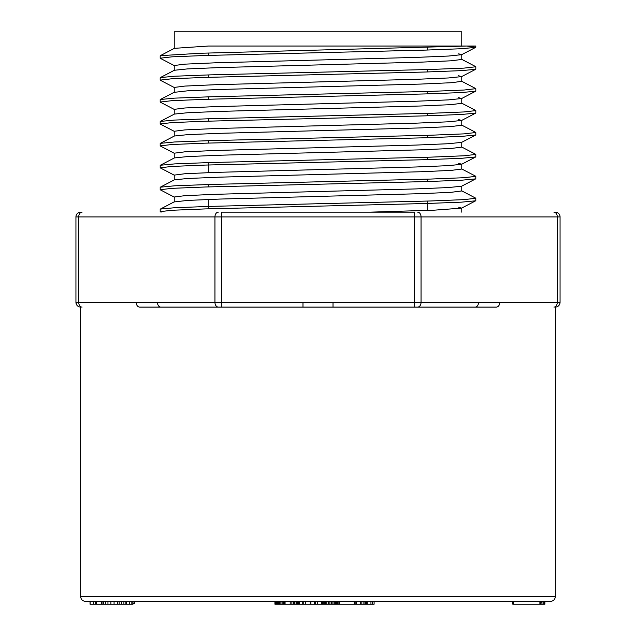 <?xml version="1.0" encoding="UTF-8"?>
<svg xmlns="http://www.w3.org/2000/svg" width="636" height="636" viewBox="0 0 636 636"><rect width="100%" height="100%" fill="white"/><g stroke="black" fill="none" stroke-linecap="round" stroke-linejoin="round"><path stroke-width="0.95" d="M123.972 604.2L110.903 604.2L110.903 601.354L107.953 601.354L107.953 604.2L90.034 604.2L90.034 601.354M555.323 596.616C555.037 599.494 553.455 601.076 550.577 601.354L85.423 601.354C82.545 601.076 80.963 599.494 80.677 596.616L555.323 596.616L555.785 307.085L555.315 307.085A4.746 4.746 0 0 0 560.062 302.339L560.062 216.908A4.746 4.746 0 0 0 555.315 212.162L553.924 212.162A4.746 3.355 -90 0 1 557.279 216.908L421.048 216.908L421.048 302.339L560.062 302.339C559.823 305.01 558.392 306.584 555.785 307.085M333.018 307.085L218.315 307.085A4.746 3.355 -90 0 1 214.952 302.339L214.952 216.908L221.67 216.908L221.67 212.162L414.33 212.162L414.33 216.908L221.67 216.908L221.67 302.339L421.048 302.339A4.746 3.355 -90 0 1 417.685 307.085L333.018 307.085L333.018 302.339M76.638 304.819L75.938 302.354L75.938 216.908A4.746 4.746 0 0 1 80.685 212.162L82.076 212.162A4.746 3.355 90 0 0 78.721 216.908L78.721 302.339L221.67 302.339L221.67 307.085L160.813 307.085A4.746 3.355 -90 0 1 157.458 302.339M218.315 307.085L139.578 307.085A4.746 3.355 -90 0 1 136.223 302.339M80.685 307.085A4.746 4.746 0 0 1 75.938 302.339A4.746 4.746 0 0 0 80.685 307.085L80.216 307.085C77.608 306.584 76.185 305.01 75.938 302.362L75.938 302.458M302.982 307.085L302.982 302.339M499.777 302.339A4.746 3.355 -90 0 1 496.422 307.085L475.187 307.085A4.746 3.355 -90 0 0 478.542 302.339M417.685 212.162A4.746 3.355 -90 0 1 421.048 216.908L414.33 216.908L414.33 307.085L475.187 307.085L417.685 307.085M427.161 47.66L427.161 50.045M427.161 69.578L427.161 71.963M427.161 91.497L427.161 93.882M427.161 113.415L427.161 115.8M427.161 135.333L427.161 137.718M427.161 157.251L427.161 159.636M427.161 179.169L427.161 181.554M427.161 201.087L427.161 210.436M174.415 48.336L208.473 46.038L461.768 46.038L461.768 31.8L174.232 31.8L174.232 48.416M458.667 53.814L461.553 54.704L448.467 56.047L415.857 57.407L215.23 62.805L184.83 64.149L174.351 65.5M174.502 70.254L187.525 68.903L219.969 67.559L420.801 62.153L451.075 60.802L461.736 59.458M458.532 75.732L461.545 76.622L448.436 77.966L416.063 79.317L215.135 84.723L184.973 86.067L174.24 87.418L174.232 92.331M174.264 92.331L187.548 90.821L220.016 89.469L420.801 84.071L451.163 82.72L461.641 81.376M458.651 97.65L461.545 98.54L448.404 99.892L416.111 101.235L215.238 106.633L184.901 107.985L174.336 109.336M160.336 121.412L174.415 114.075L187.62 112.739L220.016 111.387L420.841 105.989L451.019 104.646L461.768 103.294L461.768 98.373M458.612 119.568L461.553 120.458L448.428 121.81L415.944 123.161L215.191 128.552L184.917 129.903L174.256 131.255M174.495 136.009L187.564 134.657L219.977 133.314L420.65 127.916L451.099 126.564L461.688 125.213M461.601 142.377L448.46 143.72L415.912 145.08L215.183 150.478L184.885 151.821L174.312 153.173M174.407 157.927L187.612 156.575L219.937 155.224L420.873 149.826L451.059 148.474L461.76 147.131L461.768 142.297M458.604 163.404L461.617 164.128M461.466 164.295L448.483 165.646L416.039 166.99L215.175 172.396L184.925 173.739L174.32 175.091M174.471 179.845L187.509 178.493L220.056 177.142L420.793 171.744L451.131 170.4L461.649 169.049M461.617 186.213L448.372 187.556L416.143 188.908L215.246 194.306L184.957 195.657L174.264 197.009M174.232 201.922L187.66 200.412L219.953 199.06L420.754 193.67L451.011 192.318L461.744 190.967M458.651 207.241L461.498 208.131L434.65 210.142L369.929 212.162M160.383 55.658L200.586 53.257L466.681 46.038L475.808 46.038L466.681 46.038L475.696 47.231M475.537 47.382L461.402 48.733L425.826 50.085L205.356 55.483L171.911 56.843L160.272 58.194M475.649 69.308L461.219 70.652L425.842 72.003L205.142 77.409L171.919 78.761L160.216 80.112M475.537 91.226L461.323 92.57L425.715 93.921L205.388 99.319L171.895 100.679L160.272 102.03M461.569 120.482L475.664 113.136L461.259 114.496L425.81 115.839L205.174 121.245L172.03 122.589L160.192 123.948L160.192 121.563M475.569 135.055L461.362 136.406L425.905 137.758L205.237 143.164L171.855 144.515L160.351 145.867M475.569 156.973L461.346 158.324L425.85 159.676L205.293 165.074L171.935 166.433L160.2 167.785L160.192 165.4M475.617 178.891L461.299 180.242L425.866 181.594L205.372 186.992L171.959 188.343L160.264 189.703M475.577 200.809L461.394 202.161L425.874 203.512L205.229 208.918L171.998 210.27L160.256 211.621M174.415 201.747L160.336 209.085L174.566 207.734L210.182 206.382L430.707 200.976L464.113 199.625L475.704 198.273M160.471 187.167L174.526 185.815L209.983 184.464L430.755 179.058L464.002 177.706L475.744 176.355M174.439 157.895L160.336 165.249L174.693 163.897L209.96 162.546L430.723 157.14L464.042 155.788L475.744 154.437M160.415 143.331L174.558 141.979L210.19 140.628L430.707 135.222L464.113 133.87L475.744 132.519M160.328 121.412L174.526 120.069L209.991 118.709L430.771 113.303L464.002 111.952L475.784 110.6M160.479 99.494L174.51 98.143L209.944 96.799L430.731 91.385L464.089 90.034L475.664 88.682M174.439 70.222L160.336 77.576L174.63 76.225L209.991 74.873L430.683 69.467L464.01 68.116L475.808 66.764L475.808 69.149M466.681 46.038L208.473 46.038M284.642 604.2L283.394 604.2L283.394 601.354M283.394 604.2L282.122 604.2L282.122 601.354M282.122 604.2L280.993 604.2L280.993 601.354M280.993 604.2L279.967 604.2L279.967 601.354M279.967 604.2L279.045 604.2L279.045 601.354M279.045 604.2L278.218 604.2L278.218 601.354M278.218 604.2L277.479 604.2L277.479 601.354M277.479 604.2L276.819 604.2L276.819 601.354M276.819 604.2L276.231 604.2L276.231 601.354M276.231 604.2L275.817 604.2L275.817 601.354M275.817 604.2L275.531 601.354M275.531 604.2L275.301 601.354M275.301 604.2L275.118 601.354M275.118 604.2L274.998 601.354M274.927 604.2L274.927 601.354L274.998 604.2M374.103 601.354L374.103 604.2L298.992 604.2L298.992 601.354M298.992 604.2L298.96 601.354M298.96 604.2L298.721 601.354M298.721 604.2L298.316 604.2L298.316 601.354M298.316 604.2L297.743 604.2L297.743 601.354M297.743 604.2L296.996 604.2L296.996 601.354M296.996 604.2L296.042 604.2L296.042 601.354M296.042 604.2L294.818 604.2L294.818 601.354M294.818 604.2L293.435 604.2L293.435 601.354M293.435 604.2L291.892 604.2L291.892 601.354M291.892 604.2L290.207 604.2L290.207 601.354M290.207 604.2L285.079 604.2L285.079 601.354M285.079 604.2L284.364 604.2L284.364 601.354M299.214 604.2L299.214 601.354M338.901 604.2L338.901 601.354M337.7 604.2L337.7 601.354M336.412 604.2L336.412 601.354M544.901 601.354L544.901 604.2L541.991 604.2L541.991 601.354M541.991 604.2L541.745 601.354M541.745 604.2L540.846 604.2L540.846 601.354M540.846 604.2L539.892 604.2L539.892 601.354M539.892 604.2L513.459 604.2L513.459 601.354M513.459 604.2L512.791 604.2L512.791 601.354M132.972 603.628L134.411 603.628L134.411 601.354M95.472 604.2L95.472 601.354M96.585 604.2L96.585 601.354M93.5 604.2L93.5 601.354M90.137 604.2L90.137 601.354M132.972 601.354L132.972 604.2L123.909 604.2L123.909 601.354M110.903 604.2L107.953 604.2M129.712 604.2L129.712 601.354M131.827 604.2L131.827 601.354M126.508 604.2L126.508 601.354M125.133 604.2L125.133 601.354M121.492 604.2L121.492 601.354M119.178 604.2L119.178 601.354M117.318 604.2L117.318 601.354M114.075 604.2L114.075 601.354M105.433 604.2L105.433 601.354M103.366 604.2L103.366 601.354M102.022 604.2L102.022 601.354M101.553 604.2L101.553 601.354M132.837 604.2L132.837 601.354M315.679 604.2L315.679 601.354M317.674 604.2L317.674 601.354M314.391 604.2L314.391 601.354M310.925 604.2L310.925 601.354M310.241 604.2L310.241 601.354M305.407 604.2L305.407 601.354M303.77 604.2L303.77 601.354M302.227 604.2L302.227 601.354M336.07 604.2L336.07 601.354M335.768 604.2L335.768 601.354M335.108 604.2L335.108 601.354M334.115 604.2L334.115 601.354M332.898 604.2L332.898 601.354M331.499 604.2L331.499 601.354M329.917 604.2L329.917 601.354M328.327 604.2L328.327 601.354M326.864 604.2L326.864 601.354M325.521 604.2L325.521 601.354M324.304 604.2L324.304 601.354M323.279 604.2L323.279 601.354M322.484 604.2L322.484 601.354M321.919 604.2L321.919 601.354M321.593 604.2L321.593 601.354M321.554 604.2L321.554 601.354M354.188 604.2L354.188 601.354M339.6 604.2L339.6 601.354M339.385 604.2L339.385 601.354M339.099 604.2L339.099 601.354M355.127 604.2L355.127 601.354M372.299 604.2L372.299 601.354M370.947 604.2L370.947 601.354M367.155 604.2L367.155 601.354M366.447 604.2L366.447 601.354M365.39 604.2L365.39 601.354M364.023 604.2L364.023 601.354M363.887 604.2L363.887 601.354M361.852 604.2L361.852 601.354M360.668 604.2L360.668 601.354M356.613 604.2L356.613 601.354M356.279 604.2L356.279 601.354M544.782 604.2L544.782 601.354M544.066 604.2L544.066 601.354M543.788 604.2L543.788 601.354M82.076 307.085A4.746 3.355 -90 0 1 78.721 302.339L75.938 302.339M553.924 307.085A4.746 3.355 -90 0 0 557.279 302.339L557.279 216.908L560.062 216.908M218.315 212.162A4.746 3.355 90 0 0 214.952 216.908L75.938 216.908M558.09 306.186L557.192 306.695L558.09 306.186M78.808 306.695L77.91 306.186L78.808 306.695M208.839 52.995L208.839 55.38M208.839 74.913L208.839 77.298M208.839 96.831L208.839 99.216M208.839 118.749L208.839 121.134M208.839 140.667L208.839 143.052M208.839 162.585L208.839 172.618M208.839 184.504L208.839 186.889M208.839 199.45L208.839 208.807M461.768 59.458L461.768 54.537M174.232 70.334L174.232 65.5M461.768 81.376L461.768 76.455M174.232 114.17L174.232 109.336M461.768 125.213L461.768 120.291M174.232 136.088L174.232 131.255M174.232 158.006L174.232 153.173M461.768 169.049L461.768 164.128M174.232 179.924L174.232 175.091M461.768 190.967L461.768 186.133M174.232 201.843L174.232 197.009M461.768 212.162L461.768 207.972M461.609 54.704L475.664 47.382M174.447 65.691L160.336 58.337M461.505 76.678L475.664 69.3M174.447 87.609L160.336 80.255M461.601 98.548L475.664 91.218M174.415 109.511L160.336 102.173M174.431 131.437L160.336 124.092M461.561 142.4L475.664 135.055M174.439 153.363L160.336 146.01M461.561 164.319L475.664 156.973M174.447 175.282L160.336 167.928M461.553 186.245L475.664 178.891M174.423 197.192L160.336 189.846M461.601 208.139L475.664 200.809M161.091 212.162L160.336 211.764M475.808 200.658L475.808 198.273M475.808 178.74L475.808 176.355M475.808 156.822L475.808 154.437M475.808 134.904L475.808 132.519M475.808 112.985L475.808 110.6M475.808 91.067L475.808 88.682M475.808 47.231L475.808 46.038M160.192 211.621L160.192 209.236M160.192 189.703L160.192 187.318M160.192 145.867L160.192 143.482M160.192 102.03L160.192 99.645M160.192 80.112L160.192 77.727M160.192 58.194L160.192 55.809M475.664 198.13L461.553 190.776M160.336 187.167L174.423 179.821M475.664 176.212L461.593 168.874M475.664 154.294L461.521 146.916M160.336 143.331L174.447 135.977M475.664 132.375L461.577 125.03M475.664 110.449L461.585 103.111M160.336 99.494L174.447 92.141M475.664 88.531L461.529 81.169M475.664 66.613L461.601 59.283M160.336 55.658L174.391 48.336M80.677 596.616L80.216 307.085"/></g></svg>
